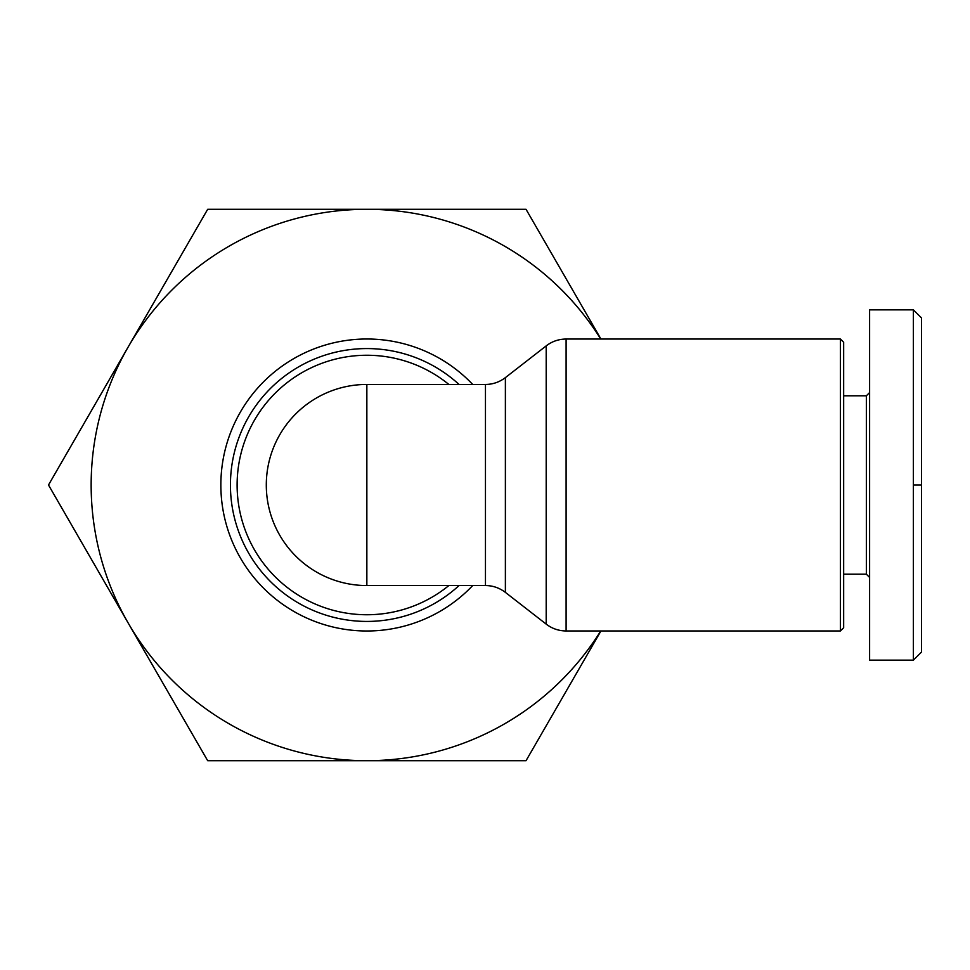 <?xml version="1.0" encoding="UTF-8"?>
<svg xmlns="http://www.w3.org/2000/svg" width="970" height="970" viewBox="0 0 970 970"><rect width="100%" height="100%" fill="white"/><g stroke="black" fill="none" stroke-linecap="round" stroke-linejoin="round"><path stroke-width="1.45" d="M840.408 485L840.408 630.961L566.104 630.961L566.104 339.039L840.408 339.039L840.408 485M485.461 384.447L366.854 384.447L366.854 585.553A100.553 100.553 0 0 1 266.301 485A100.553 100.553 0 0 1 366.854 384.447A100.553 100.553 0 0 0 266.301 485A100.553 100.553 0 0 0 366.854 585.553L485.461 585.553C492.748 585.577 499.392 587.856 505.382 592.379L505.382 377.621C499.392 382.144 492.748 384.423 485.461 384.447L485.461 585.553M448.843 384.447A129.737 129.737 0 0 0 237.116 485A129.737 129.737 0 0 0 448.843 585.553M843.657 395.796L866.355 395.796L866.355 574.204L869.605 577.441M921.5 485L921.5 652.046L913.388 660.146L869.605 660.158L869.605 309.842L913.388 309.842L913.388 485L921.5 485L921.5 317.954L913.388 309.854M913.388 660.158L913.388 485M840.408 630.961L843.657 627.711L843.657 342.289L840.408 339.039M600.939 630.961L526.031 760.698L207.677 760.698L48.5 485L128.088 347.151A275.698 275.698 0 0 0 366.854 760.698A275.698 275.698 0 0 0 600.745 630.961M600.745 339.039A275.698 275.698 0 0 0 128.088 347.151L207.677 209.302L526.031 209.302L600.939 339.039M505.382 377.621L546.195 345.878L546.195 624.122L505.382 592.379M459.053 585.553A136.418 136.418 0 0 1 230.436 485A136.418 136.418 0 0 1 459.053 384.447M472.705 384.447A145.997 145.997 0 0 0 220.857 485A145.997 145.997 0 0 0 472.705 585.553M546.195 345.878C552.075 341.379 558.708 339.112 566.104 339.039M843.657 574.204L866.355 574.204M866.355 395.796L869.605 392.559M566.104 630.961C558.708 630.888 552.075 628.621 546.195 624.122"/></g></svg>
